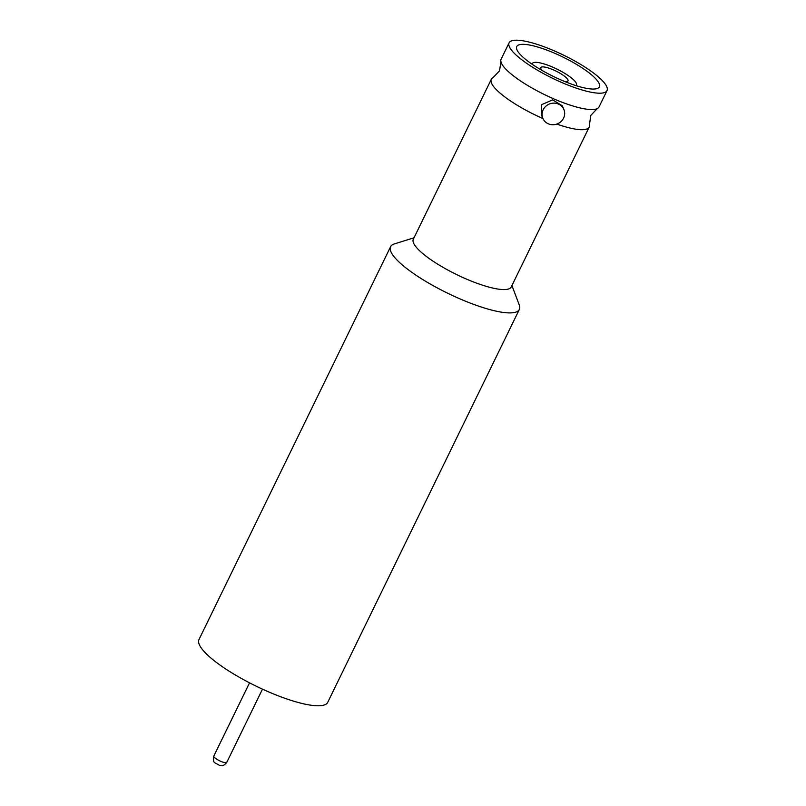 <?xml version="1.0" encoding="UTF-8"?>
<svg xmlns="http://www.w3.org/2000/svg" width="806" height="806" viewBox="0 0 806 806"><rect width="100%" height="100%" fill="white"/><g stroke="black" fill="none" stroke-linecap="round" stroke-linejoin="round"><path stroke-width="1.21" d="M542.881 118.371L541.4 114.885L541.662 104.649L552.664 99.873L562.306 105.777L563.878 109.495A11.405 10.7 -22.9 0 1 563.575 118.139A11.405 10.7 -22.9 0 1 552.997 124.749A11.405 10.7 -22.9 0 1 542.881 118.371A11.405 10.7 -22.9 0 1 543.184 109.737A11.405 10.7 -22.9 0 1 553.752 103.128A11.405 10.7 -22.9 0 1 563.878 109.495M500.939 61.498L499.539 70.827L492.98 77.719A54.465 12.805 26 0 0 491.297 79.331A54.465 12.805 26 0 0 491.529 83.149A54.465 12.805 26 0 0 542.962 118.563M564.774 81.537A15.133 3.556 26 0 0 567.978 80.882A15.133 3.556 26 0 0 567.908 79.824A15.133 3.556 26 0 0 554.135 70.213A15.133 3.556 26 0 0 540.776 67.623A15.133 3.556 26 0 0 540.836 68.681A15.133 3.556 26 0 0 542.237 70.545M575.857 85.587A24.492 5.763 26 0 0 576.391 84.993A24.492 5.763 26 0 0 576.29 83.27A24.492 5.763 26 0 0 553.984 67.714A24.492 5.763 26 0 0 532.363 63.513A24.492 5.763 26 0 0 532.222 64.309M414.012 237.79L394.305 243.936A71.613 16.835 26 0 0 390.608 246.666A71.613 16.835 26 0 0 390.9 251.684A71.613 16.835 26 0 0 399.826 262.746A71.613 16.835 26 0 0 469.062 302.623A71.613 16.835 26 0 0 519.346 309.454A71.613 16.835 26 0 0 519.215 304.859L511.921 285.546M390.608 246.666L198.981 639.551A71.613 16.835 26 0 0 208.2 655.621A71.613 16.835 26 0 0 277.435 695.507A71.613 16.835 26 0 0 327.72 702.338L519.346 309.454M509.1 42.819L501.12 59.191A54.465 12.805 26 0 0 501.352 63.009A54.465 12.805 26 0 0 550.941 97.607A54.465 12.805 26 0 0 599.029 106.946L607.019 90.574A54.465 12.805 26 0 0 606.787 86.756A54.465 12.805 26 0 0 557.198 52.158A54.465 12.805 26 0 0 509.1 42.819A54.465 12.805 26 0 0 509.332 46.637A54.465 12.805 26 0 0 558.921 81.245A54.465 12.805 26 0 0 607.019 90.574M491.297 79.331L413.327 239.201A54.465 12.805 26 0 0 413.549 243.019A54.465 12.805 26 0 0 463.138 277.617A54.465 12.805 26 0 0 511.236 286.956L589.206 127.086A54.465 12.805 26 0 0 589.448 124.769L590.838 115.359L597.327 108.508M556.825 124.074A54.465 12.805 26 0 0 589.206 127.086M516.938 49.77A45.962 10.8 26 0 0 558.79 78.968A45.962 10.8 26 0 0 599.372 86.847A45.962 10.8 26 0 0 599.18 83.633A45.962 10.8 26 0 0 557.329 54.425A45.962 10.8 26 0 0 516.747 46.547A45.962 10.8 26 0 0 516.938 49.77M226.758 762.395C222.476 767.493 220.904 765.247 219.857 765.529L214.97 762.869C213.55 762.325 213.167 760.058 213.812 756.078A7.204 1.693 26 0 0 214.436 757.408A7.204 1.693 26 0 0 221.398 761.589A7.204 1.693 26 0 0 226.758 762.395L262.484 689.15M532.031 64.178L532.363 63.513M213.812 756.078L249.538 682.833M576.068 85.658L576.391 84.993"/></g></svg>
